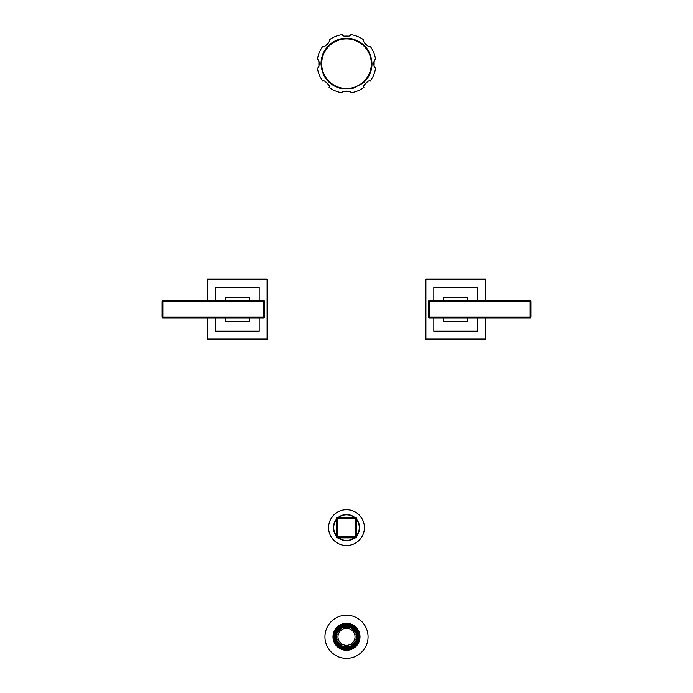 <?xml version="1.0" encoding="UTF-8"?>
<svg xmlns="http://www.w3.org/2000/svg" width="693" height="693" viewBox="0 0 693 693"><rect width="100%" height="100%" fill="white"/><g stroke="black" fill="none" stroke-linecap="round" stroke-linejoin="round"><path stroke-width="1.04" d="M336.27 518.494L336.27 536.78A1.091 1.091 0 0 0 337.361 537.872L355.639 537.872A1.091 1.091 0 0 0 356.73 536.78L356.73 518.494L336.27 518.494A1.091 1.091 0 0 1 337.361 517.402L355.639 517.402A1.091 1.091 0 0 1 356.73 518.494M337.361 517.402L337.361 536.78L356.73 536.78M336.27 536.78L337.361 536.78L337.361 537.872M336.27 535.308A12.795 12.795 0 0 1 336.27 519.958M338.825 517.402A12.795 12.795 0 0 1 354.175 517.402M356.73 519.958A12.795 12.795 0 0 1 356.73 535.308M338.825 537.872A12.795 12.795 0 0 0 354.175 537.872M328.595 527.633A17.905 17.905 0 0 0 346.5 545.538A17.905 17.905 0 0 0 364.405 527.633A17.905 17.905 0 0 0 346.5 509.736A17.905 17.905 0 0 0 328.595 527.633M349.35 627.46A9.754 9.754 0 0 0 343.65 627.46L343.511 627.009A10.23 10.23 0 0 0 341.692 627.754L341.918 628.179A9.754 9.754 0 0 0 337.889 632.215L337.465 631.99A10.23 10.23 0 0 0 336.711 633.8L337.17 633.939A9.754 9.754 0 0 0 337.17 639.648L336.711 639.786A10.23 10.23 0 0 0 337.465 641.597L337.889 641.371A9.754 9.754 0 0 0 341.918 645.408L341.692 645.824A10.23 10.23 0 0 0 343.511 646.578L343.65 646.119A9.754 9.754 0 0 0 349.35 646.119L349.489 646.578A10.23 10.23 0 0 0 351.308 645.824L351.082 645.408A9.754 9.754 0 0 0 355.111 641.371L355.535 641.597A10.23 10.23 0 0 0 356.289 639.786L355.83 639.648A9.754 9.754 0 0 0 355.83 633.939L356.289 633.8A10.23 10.23 0 0 0 355.535 631.99L355.111 632.215A9.754 9.754 0 0 0 351.082 628.179L351.308 627.754A10.23 10.23 0 0 0 349.489 627.009L349.35 627.46M355.024 636.789A8.524 8.524 0 0 1 346.5 645.322A8.524 8.524 0 0 1 337.976 636.789A8.524 8.524 0 0 1 346.5 628.265A8.524 8.524 0 0 1 355.024 636.789M356.609 633.697A10.577 10.577 0 0 0 335.923 636.789A10.577 10.577 0 0 0 356.609 639.882A10.577 10.577 0 0 0 356.609 633.697L356.289 633.8M357.276 636.789A10.776 10.776 0 0 1 346.5 647.574A10.776 10.776 0 0 1 335.724 636.789A10.776 10.776 0 0 1 346.5 626.013A10.776 10.776 0 0 1 357.276 636.789A10.802 10.802 0 0 0 346.5 625.987A10.802 10.802 0 0 0 335.698 636.789A10.802 10.802 0 0 0 346.5 647.6A10.802 10.802 0 0 0 357.302 636.789M359.121 636.789A12.621 12.621 0 0 0 346.5 624.168A12.621 12.621 0 0 0 333.879 636.789A12.621 12.621 0 0 0 346.5 649.41A12.621 12.621 0 0 0 359.121 636.789M359.329 636.789A12.829 12.829 0 0 1 346.5 649.618A12.829 12.829 0 0 1 333.671 636.789A12.829 12.829 0 0 1 346.5 623.969A12.829 12.829 0 0 1 359.329 636.789M360.005 636.789A13.505 13.505 0 0 0 346.5 623.284A13.505 13.505 0 0 0 332.995 636.789A13.505 13.505 0 0 0 346.5 650.303A13.505 13.505 0 0 0 360.005 636.789M368.061 636.789A21.561 21.561 0 0 0 346.5 615.237A21.561 21.561 0 0 0 324.939 636.789A21.561 21.561 0 0 0 346.5 658.35A21.561 21.561 0 0 0 368.061 636.789M530.977 301.611L530.977 317.03L428.369 317.03A0.823 0.823 0 0 0 429.184 317.853L429.184 301.611L530.977 301.611A0.823 0.823 0 0 0 530.154 300.797L429.184 300.797A0.823 0.823 0 0 0 428.369 301.611L429.184 301.611L429.184 300.797M429.184 317.853L530.154 317.853A0.823 0.823 0 0 0 530.977 317.03M428.369 317.03L428.369 301.611M467.593 317.853L467.593 321.266L443.719 321.266L443.719 317.853M443.719 300.797L443.719 297.384L467.593 297.384L467.593 300.797M477.486 300.797L477.486 287.491L433.827 287.491L433.827 300.797M433.827 317.853L433.827 331.159L477.486 331.159L477.486 317.853M485.403 300.797L485.403 279.582L425.909 279.582L425.909 279.036A0.546 0.546 0 0 0 425.363 279.582L425.363 339.068A0.546 0.546 0 0 0 425.909 339.613L485.403 339.613A0.546 0.546 0 0 0 485.949 339.068L485.949 317.853M485.949 300.797L485.949 279.582L485.403 279.036L425.909 279.036M425.363 339.068L425.909 339.068L425.909 279.582L425.363 279.582M485.403 339.613L485.403 339.068L425.909 339.068L425.909 339.613M485.403 317.853L485.403 339.068L485.949 339.068M485.949 279.582A0.546 0.546 0 0 0 485.403 279.036M264.631 301.611L264.631 317.03L162.023 317.03A0.823 0.823 0 0 0 162.846 317.853L162.846 301.611L264.631 301.611A0.823 0.823 0 0 0 263.816 300.797L162.846 300.797A0.823 0.823 0 0 0 162.023 301.611L162.846 301.611L162.846 300.797M162.846 317.853L263.816 317.853A0.823 0.823 0 0 0 264.631 317.03M162.023 317.03L162.023 301.611M249.281 317.853L249.281 321.266L225.407 321.266L225.407 317.853M225.407 300.797L225.407 297.384L249.281 297.384L249.281 300.797M259.173 300.797L259.173 287.491L215.514 287.491L215.514 300.797M215.514 317.853L215.514 331.159L259.173 331.159L259.173 317.853M207.597 317.853L207.597 339.068L267.091 339.068L267.091 279.582L207.597 279.582L207.597 279.036A0.546 0.546 0 0 0 207.051 279.582L207.051 300.797M207.051 317.853L207.051 339.068A0.546 0.546 0 0 0 207.597 339.613L267.091 339.613A0.546 0.546 0 0 0 267.637 339.068L267.637 279.582L267.091 279.036L207.597 279.036M207.597 300.797L207.597 279.582L207.051 279.582M207.597 339.613L207.051 339.068M267.637 339.068L267.091 339.613M267.637 279.582A0.546 0.546 0 0 0 267.091 279.036M373.527 64.077L373.518 63.721C374.246 60.776 374.93 59.312 375.58 59.321A29.401 29.401 0 0 0 370.175 46.275C369.239 48.475 361.755 40.982 363.955 40.055A29.401 29.401 0 0 0 350.901 34.65C351.801 36.859 341.207 36.859 342.108 34.65A29.401 29.401 0 0 0 329.054 40.055C331.254 40.982 323.77 48.475 322.834 46.275A29.401 29.401 0 0 0 317.429 59.321C318.087 59.321 318.771 60.785 319.49 63.721C318.763 66.667 318.078 68.131 317.429 68.122A29.401 29.401 0 0 0 322.834 81.168C323.77 78.967 331.254 86.46 329.054 87.387A29.401 29.401 0 0 0 342.108 92.793C341.207 90.584 351.801 90.584 350.901 92.793A29.401 29.401 0 0 0 363.955 87.387C361.755 86.46 369.239 78.967 370.175 81.168A29.401 29.401 0 0 0 375.58 68.122L375.26 67.836M375.58 68.122C374.922 68.131 374.237 66.658 373.518 63.721L373.536 63.349M319.473 63.366L319.473 64.094M328.716 84.867A27.633 27.633 0 0 1 325.363 81.514L325.069 81.41M364.197 42.29L364.284 42.568A27.633 27.633 0 0 1 367.645 45.929M325.363 45.929A27.633 27.633 0 0 1 328.716 42.585L328.811 42.29M374.029 66.095A27.633 27.633 0 0 0 374.029 61.356M348.874 36.192A27.633 27.633 0 0 0 344.135 36.192M318.979 61.356A27.633 27.633 0 0 0 318.979 66.095M367.645 81.514A27.633 27.633 0 0 1 364.293 84.867M348.874 91.251A27.633 27.633 0 0 1 344.135 91.251M355.639 537.872L355.639 517.402M336.27 519.481A13.089 13.089 0 0 0 336.27 535.793M338.34 537.872A13.089 13.089 0 0 0 354.66 537.872M356.73 535.793A13.089 13.089 0 0 0 356.73 519.481M338.34 517.402A13.089 13.089 0 0 1 354.66 517.402M357.909 636.789A11.409 11.409 0 0 1 346.5 648.206A11.409 11.409 0 0 1 335.091 636.789A11.409 11.409 0 0 1 346.5 625.381A11.409 11.409 0 0 1 357.909 636.789M334.84 636.789A11.66 11.66 0 0 1 346.5 625.129A11.66 11.66 0 0 1 358.16 636.789A11.66 11.66 0 0 1 346.5 648.449A11.66 11.66 0 0 1 334.84 636.789M333.125 636.789A13.375 13.375 0 0 1 346.5 623.423A13.375 13.375 0 0 1 359.875 636.789A13.375 13.375 0 0 1 346.5 650.164A13.375 13.375 0 0 1 333.125 636.789M530.154 317.853L530.154 300.797M263.816 317.853L263.816 300.797M371.309 63.721A24.809 24.809 0 0 1 346.5 88.531A24.809 24.809 0 0 1 321.691 63.721A24.809 24.809 0 0 1 346.5 38.912A24.809 24.809 0 0 1 371.309 63.721M372.02 63.721C371.127 50.598 364.345 42.273 351.68 38.739C343.572 37.249 336.322 39.111 329.937 44.317C324.116 49.48 321.136 55.951 320.989 63.721C321.881 76.845 328.664 85.178 341.328 88.704L352.85 88.435L363.071 83.125C368.884 77.962 371.872 71.492 372.02 63.721"/></g></svg>
